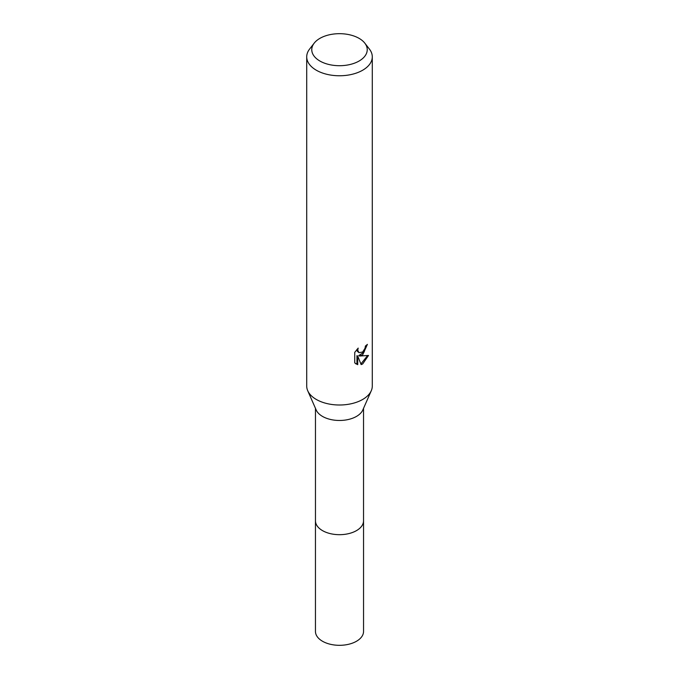<?xml version="1.0" encoding="UTF-8"?>
<svg xmlns="http://www.w3.org/2000/svg" width="679" height="679" viewBox="0 0 679 679"><rect width="100%" height="100%" fill="white"/><g stroke="black" fill="none" stroke-linecap="round" stroke-linejoin="round"><path stroke-width="1.02" d="M364.818 43.159L369.427 49.109A32.787 18.927 180 0 1 372.287 56.832L372.287 386.071A32.787 18.927 180 0 1 371.277 390.731L362.798 410.014A24.037 13.877 180 0 1 356.492 416.405A24.037 13.877 180 0 1 333.126 419.978A24.037 13.877 180 0 1 316.202 410.014L307.723 390.731A32.787 18.927 180 0 1 306.713 386.071L306.713 56.832A32.787 18.927 180 0 1 309.573 49.109L314.182 43.159A27.737 16.016 180 0 1 319.885 38.372A27.737 16.016 180 0 1 364.818 43.159A27.737 16.016 180 0 1 359.115 61.017A27.737 16.016 180 0 1 323.773 62.884A27.737 16.016 180 0 1 314.182 43.159M363.537 408.334L363.537 520.801A24.037 13.877 180 0 1 356.492 530.613A24.037 13.877 180 0 1 330.3 533.626A24.037 13.877 180 0 1 315.463 520.801L315.463 408.334M371.277 390.731A32.787 18.927 180 0 1 362.679 399.456A32.787 18.927 180 0 1 330.809 404.328A32.787 18.927 180 0 1 307.723 390.731M361.135 364.606L357.74 356.119L357.74 364.674L354.744 362.917L354.744 352.359L358.198 348.089L357.731 350.186L358.996 352.69L362.679 352.011L365.047 348.225L365.395 346.035A32.787 18.927 0 0 0 367.39 344.372L362.679 354.845L359.539 356.025L368.519 355.457L362.679 363.952L361.135 364.598M372.287 56.832A32.787 18.927 180 0 1 362.679 70.217A32.787 18.927 180 0 1 326.955 74.325A32.787 18.927 180 0 1 306.713 56.832M366.541 345.127L364.08 352.121L358.758 355.575L359.539 356.025M360.897 363.978L367.492 355.694M357.74 364.674L356.95 364.224L356.95 355.66L357.74 356.119M355.771 363.791L356.95 364.216M359.004 352.69L357.281 351.238L356.959 349.388M363.537 520.504A24.045 13.877 180 0 1 363.545 520.801L363.545 631.436A24.045 13.877 180 0 1 348.7 644.261A24.045 13.877 180 0 1 322.5 641.248A24.045 13.877 180 0 1 315.455 631.436L315.455 520.801A24.045 13.877 180 0 1 315.463 520.504M363.545 520.801A24.045 13.877 180 0 1 348.7 533.626A24.045 13.877 180 0 1 322.5 530.622A24.045 13.877 180 0 1 315.455 520.801"/></g></svg>
